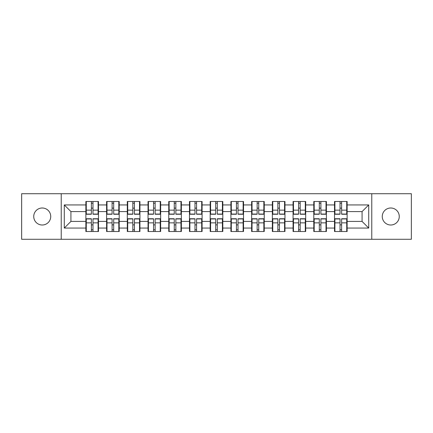 <?xml version="1.0" encoding="UTF-8"?>
<svg xmlns="http://www.w3.org/2000/svg" width="433" height="433" viewBox="0 0 433 433"><rect width="100%" height="100%" fill="white"/><g stroke="black" fill="none" stroke-linecap="round" stroke-linejoin="round"><path stroke-width="0.65" d="M390.761 225.003A8.503 8.503 0 0 1 382.263 216.5A8.503 8.503 0 0 1 390.761 207.997A8.503 8.503 0 0 1 399.264 216.5A8.503 8.503 0 0 1 390.761 225.003M42.239 225.003A8.503 8.503 0 0 1 33.736 216.5A8.503 8.503 0 0 1 42.239 207.997A8.503 8.503 0 0 1 50.737 216.5A8.503 8.503 0 0 1 42.239 225.003M371.768 239.281L411.35 239.281L411.35 193.719L371.768 193.719L371.768 239.281L61.232 239.281L61.232 193.719L21.65 193.719L21.65 239.281L61.232 239.281M347.131 224.933L346.73 224.933M334.909 224.933L334.514 224.933M334.514 208.067L334.909 208.067M346.73 208.067L347.131 208.067M347.131 206.341L346.73 206.341M334.909 206.341L334.514 206.341M334.514 226.659L334.909 226.659M346.73 226.659L347.131 226.659M326.412 224.933L326.011 224.933M314.19 224.933L313.79 224.933M313.79 208.067L314.19 208.067M326.011 208.067L326.412 208.067M326.412 206.341L326.011 206.341M314.19 206.341L313.79 206.341M313.79 226.659L314.19 226.659M326.011 226.659L326.412 226.659M305.693 224.933L305.292 224.933M293.471 224.933L293.071 224.933M293.071 208.067L293.471 208.067M305.292 208.067L305.693 208.067M305.693 206.341L305.292 206.341M293.471 206.341L293.071 206.341M293.071 226.659L293.471 226.659M305.292 226.659L305.693 226.659M284.968 224.933L284.573 224.933M272.752 224.933L272.352 224.933M272.352 208.067L272.752 208.067M284.573 208.067L284.968 208.067M284.968 206.341L284.573 206.341M272.752 206.341L272.352 206.341M272.352 226.659L272.752 226.659M284.573 226.659L284.968 226.659M264.249 224.933L263.849 224.933M252.028 224.933L251.633 224.933M251.633 208.067L252.028 208.067M263.849 208.067L264.249 208.067M264.249 206.341L263.849 206.341M252.028 206.341L251.633 206.341M251.633 226.659L252.028 226.659M263.849 226.659L264.249 226.659M243.53 224.933L243.13 224.933M231.309 224.933L230.913 224.933M230.913 208.067L231.309 208.067M243.13 208.067L243.53 208.067M243.53 206.341L243.13 206.341M231.309 206.341L230.913 206.341M230.913 226.659L231.309 226.659M243.13 226.659L243.53 226.659M222.811 224.933L222.41 224.933M210.59 224.933L210.189 224.933M210.189 208.067L210.59 208.067M222.41 208.067L222.811 208.067M222.811 206.341L222.41 206.341M210.59 206.341L210.189 206.341M210.189 226.659L210.59 226.659M222.41 226.659L222.811 226.659M202.087 224.933L201.691 224.933M189.871 224.933L189.47 224.933M189.47 208.067L189.871 208.067M201.691 208.067L202.087 208.067M202.087 206.341L201.691 206.341M189.871 206.341L189.47 206.341M189.47 226.659L189.871 226.659M201.691 226.659L202.087 226.659M181.367 224.933L180.972 224.933M169.151 224.933L168.751 224.933M168.751 208.067L169.151 208.067M180.972 208.067L181.367 208.067M181.367 206.341L180.972 206.341M169.151 206.341L168.751 206.341M168.751 226.659L169.151 226.659M180.972 226.659L181.367 226.659M160.648 224.933L160.248 224.933M148.427 224.933L148.032 224.933M148.032 208.067L148.427 208.067M160.248 208.067L160.648 208.067M160.648 206.341L160.248 206.341M148.427 206.341L148.032 206.341M148.032 226.659L148.427 226.659M160.248 226.659L160.648 226.659M139.929 224.933L139.529 224.933M127.708 224.933L127.307 224.933M127.307 208.067L127.708 208.067M139.529 208.067L139.929 208.067M139.929 206.341L139.529 206.341M127.708 206.341L127.307 206.341M127.307 226.659L127.708 226.659M139.529 226.659L139.929 226.659M119.21 224.933L118.81 224.933M106.989 224.933L106.588 224.933M106.588 208.067L106.989 208.067M118.81 208.067L119.21 208.067M119.21 206.341L118.81 206.341M106.989 206.341L106.588 206.341M106.588 226.659L106.989 226.659M118.81 226.659L119.21 226.659M371.768 193.719L61.232 193.719M362.075 221.415L362.075 211.585L347.131 211.585L347.131 221.415L362.075 221.415L368.716 228.056L368.716 204.944L347.131 204.944L347.131 201.491L334.514 201.491L334.514 211.585L326.412 211.585L326.412 221.415L334.514 221.415L334.514 211.585M368.716 228.056L347.131 228.056L347.131 231.509L334.514 231.509L334.514 228.056L326.412 228.056L326.412 231.509L313.79 231.509L313.79 228.056L305.693 228.056L305.693 231.509L293.071 231.509L293.071 228.056L284.968 228.056L284.968 231.509L272.352 231.509L272.352 228.056L264.249 228.056L264.249 231.509L251.633 231.509L251.633 228.056L243.53 228.056L243.53 231.509L230.913 231.509L230.913 228.056L222.811 228.056L222.811 231.509L210.189 231.509L210.189 228.056L202.087 228.056L202.087 231.509L189.47 231.509L189.47 228.056L181.367 228.056L181.367 231.509L168.751 231.509L168.751 228.056L160.648 228.056L160.648 231.509L148.032 231.509L148.032 228.056L139.929 228.056L139.929 231.509L127.307 231.509L127.307 228.056L119.21 228.056L119.21 231.509L106.588 231.509L106.588 228.056L98.486 228.056L98.486 231.509L85.869 231.509L85.869 228.056L64.284 228.056L64.284 204.944L85.869 204.944L85.869 211.585L70.925 211.585L70.925 221.415L85.869 221.415L85.869 211.585M334.514 204.944L326.412 204.944L326.412 201.491L313.79 201.491L313.79 204.944L305.693 204.944L305.693 201.491L293.071 201.491L293.071 204.944L284.968 204.944L284.968 201.491L272.352 201.491L272.352 204.944L264.249 204.944L264.249 201.491L251.633 201.491L251.633 204.944L243.53 204.944L243.53 201.491L230.913 201.491L230.913 204.944L222.811 204.944L222.811 201.491L210.189 201.491L210.189 204.944L202.087 204.944L202.087 201.491L189.47 201.491L189.47 204.944L181.367 204.944L181.367 201.491L168.751 201.491L168.751 204.944L160.648 204.944L160.648 201.491L148.032 201.491L148.032 204.944L139.929 204.944L139.929 201.491L127.307 201.491L127.307 204.944L119.21 204.944L119.21 201.491L106.588 201.491L106.588 204.944L98.486 204.944L98.486 201.491L85.869 201.491L85.869 204.944M334.514 221.415L334.514 228.056M326.412 221.415L326.412 228.056M326.412 204.944L326.412 211.585M305.693 221.415L313.79 221.415L313.79 211.585L305.693 211.585L305.693 228.056M313.79 221.415L313.79 228.056M313.79 204.944L313.79 211.585M305.693 204.944L305.693 211.585M284.968 221.415L293.071 221.415L293.071 211.585L284.968 211.585L284.968 228.056M293.071 221.415L293.071 228.056M293.071 204.944L293.071 211.585M284.968 204.944L284.968 211.585M264.249 221.415L272.352 221.415L272.352 211.585L264.249 211.585L264.249 228.056M272.352 221.415L272.352 228.056M272.352 204.944L272.352 211.585M264.249 204.944L264.249 211.585M243.53 221.415L251.633 221.415L251.633 211.585L243.53 211.585L243.53 228.056M251.633 221.415L251.633 228.056M251.633 204.944L251.633 211.585M243.53 204.944L243.53 211.585M222.811 221.415L230.913 221.415L230.913 211.585L222.811 211.585L222.811 228.056M230.913 221.415L230.913 228.056M230.913 204.944L230.913 211.585M222.811 204.944L222.811 211.585M202.087 221.415L210.189 221.415L210.189 211.585L202.087 211.585L202.087 228.056M210.189 221.415L210.189 228.056M210.189 204.944L210.189 211.585M202.087 204.944L202.087 211.585M181.367 221.415L189.47 221.415L189.47 211.585L181.367 211.585L181.367 228.056M189.47 221.415L189.47 228.056M189.47 204.944L189.47 211.585M181.367 204.944L181.367 211.585M160.648 221.415L168.751 221.415L168.751 211.585L160.648 211.585L160.648 228.056M168.751 221.415L168.751 228.056M168.751 204.944L168.751 211.585M160.648 204.944L160.648 211.585M139.929 221.415L148.032 221.415L148.032 211.585L139.929 211.585L139.929 228.056M148.032 221.415L148.032 228.056M148.032 204.944L148.032 211.585M139.929 204.944L139.929 211.585M119.21 221.415L127.307 221.415L127.307 211.585L119.21 211.585L119.21 228.056M127.307 221.415L127.307 228.056M127.307 204.944L127.307 211.585M119.21 204.944L119.21 211.585M98.486 221.415L106.588 221.415L106.588 211.585L98.486 211.585L98.486 228.056M106.588 221.415L106.588 228.056M106.588 204.944L106.588 211.585M98.486 204.944L98.486 211.585M98.486 224.933L98.091 224.933M86.27 224.933L85.869 224.933M85.869 208.067L86.27 208.067M98.091 208.067L98.486 208.067M98.486 206.341L98.091 206.341M86.27 206.341L85.869 206.341M85.869 226.659L86.27 226.659M98.091 226.659L98.486 226.659M85.869 221.415L85.869 228.056M70.925 221.415L64.284 228.056M64.284 204.944L70.925 211.585M347.131 221.415L347.131 228.056M347.131 204.944L347.131 211.585M368.716 204.944L362.075 211.585M98.091 201.491L98.091 214.243L92.976 214.243L92.976 201.491M91.379 201.491L91.379 214.243L86.27 214.243L86.27 201.491M91.379 203.218L92.976 203.218M92.976 208.132L91.379 208.132M86.27 231.509L86.27 218.757L91.379 218.757L91.379 231.509M92.976 231.509L92.976 218.757L98.091 218.757L98.091 231.509M92.976 229.782L91.379 229.782M91.379 224.868L92.976 224.868M118.81 201.491L118.81 214.243L113.695 214.243L113.695 201.491M112.104 201.491L112.104 214.243L106.989 214.243L106.989 201.491M112.104 203.218L113.695 203.218M113.695 208.132L112.104 208.132M139.529 201.491L139.529 214.243L134.414 214.243L134.414 201.491M132.823 201.491L132.823 214.243L127.708 214.243L127.708 201.491M132.823 203.218L134.414 203.218M134.414 208.132L132.823 208.132M160.248 201.491L160.248 214.243L155.138 214.243L155.138 201.491M153.542 201.491L153.542 214.243L148.427 214.243L148.427 201.491M153.542 203.218L155.138 203.218M155.138 208.132L153.542 208.132M180.972 201.491L180.972 214.243L175.858 214.243L175.858 201.491M174.261 201.491L174.261 214.243L169.151 214.243L169.151 201.491M174.261 203.218L175.858 203.218M175.858 208.132L174.261 208.132M201.691 201.491L201.691 214.243L196.577 214.243L196.577 201.491M194.985 201.491L194.985 214.243L189.871 214.243L189.871 201.491M194.985 203.218L196.577 203.218M196.577 208.132L194.985 208.132M106.989 231.509L106.989 218.757L112.104 218.757L112.104 231.509M113.695 231.509L113.695 218.757L118.81 218.757L118.81 231.509M113.695 229.782L112.104 229.782M112.104 224.868L113.695 224.868M127.708 231.509L127.708 218.757L132.823 218.757L132.823 231.509M134.414 231.509L134.414 218.757L139.529 218.757L139.529 231.509M134.414 229.782L132.823 229.782M132.823 224.868L134.414 224.868M148.427 231.509L148.427 218.757L153.542 218.757L153.542 231.509M155.138 231.509L155.138 218.757L160.248 218.757L160.248 231.509M155.138 229.782L153.542 229.782M153.542 224.868L155.138 224.868M169.151 231.509L169.151 218.757L174.261 218.757L174.261 231.509M175.858 231.509L175.858 218.757L180.972 218.757L180.972 231.509M175.858 229.782L174.261 229.782M174.261 224.868L175.858 224.868M189.871 231.509L189.871 218.757L194.985 218.757L194.985 231.509M196.577 231.509L196.577 218.757L201.691 218.757L201.691 231.509M196.577 229.782L194.985 229.782M194.985 224.868L196.577 224.868M222.41 201.491L222.41 214.243L217.296 214.243L217.296 201.491M215.704 201.491L215.704 214.243L210.59 214.243L210.59 201.491M215.704 203.218L217.296 203.218M217.296 208.132L215.704 208.132M210.59 231.509L210.59 218.757L215.704 218.757L215.704 231.509M217.296 231.509L217.296 218.757L222.41 218.757L222.41 231.509M217.296 229.782L215.704 229.782M215.704 224.868L217.296 224.868M243.13 201.491L243.13 214.243L238.015 214.243L238.015 201.491M236.423 201.491L236.423 214.243L231.309 214.243L231.309 201.491M236.423 203.218L238.015 203.218M238.015 208.132L236.423 208.132M231.309 231.509L231.309 218.757L236.423 218.757L236.423 231.509M238.015 231.509L238.015 218.757L243.13 218.757L243.13 231.509M238.015 229.782L236.423 229.782M236.423 224.868L238.015 224.868M263.849 201.491L263.849 214.243L258.739 214.243L258.739 201.491M257.142 201.491L257.142 214.243L252.028 214.243L252.028 201.491M257.142 203.218L258.739 203.218M258.739 208.132L257.142 208.132M252.028 231.509L252.028 218.757L257.142 218.757L257.142 231.509M258.739 231.509L258.739 218.757L263.849 218.757L263.849 231.509M258.739 229.782L257.142 229.782M257.142 224.868L258.739 224.868M284.573 201.491L284.573 214.243L279.458 214.243L279.458 201.491M277.862 201.491L277.862 214.243L272.752 214.243L272.752 201.491M277.862 203.218L279.458 203.218M279.458 208.132L277.862 208.132M272.752 231.509L272.752 218.757L277.862 218.757L277.862 231.509M279.458 231.509L279.458 218.757L284.573 218.757L284.573 231.509M279.458 229.782L277.862 229.782M277.862 224.868L279.458 224.868M305.292 201.491L305.292 214.243L300.177 214.243L300.177 201.491M298.586 201.491L298.586 214.243L293.471 214.243L293.471 201.491M298.586 203.218L300.177 203.218M300.177 208.132L298.586 208.132M293.471 231.509L293.471 218.757L298.586 218.757L298.586 231.509M300.177 231.509L300.177 218.757L305.292 218.757L305.292 231.509M300.177 229.782L298.586 229.782M298.586 224.868L300.177 224.868M326.011 201.491L326.011 214.243L320.896 214.243L320.896 201.491M319.305 201.491L319.305 214.243L314.19 214.243L314.19 201.491M319.305 203.218L320.896 203.218M320.896 208.132L319.305 208.132M314.19 231.509L314.19 218.757L319.305 218.757L319.305 231.509M320.896 231.509L320.896 218.757L326.011 218.757L326.011 231.509M320.896 229.782L319.305 229.782M319.305 224.868L320.896 224.868M346.73 201.491L346.73 214.243L341.621 214.243L341.621 201.491M340.024 201.491L340.024 214.243L334.909 214.243L334.909 201.491M340.024 203.218L341.621 203.218M341.621 208.132L340.024 208.132M334.909 231.509L334.909 218.757L340.024 218.757L340.024 231.509M341.621 231.509L341.621 218.757L346.73 218.757L346.73 231.509M341.621 229.782L340.024 229.782M340.024 224.868L341.621 224.868M91.379 210.146L86.27 210.146M91.379 214.07L86.27 214.07M98.091 210.146L92.976 210.146M98.091 214.07L92.976 214.07M92.976 222.854L98.091 222.854M92.976 218.93L98.091 218.93M86.27 222.854L91.379 222.854M86.27 218.93L91.379 218.93M112.104 210.146L106.989 210.146M112.104 214.07L106.989 214.07M118.81 210.146L113.695 210.146M118.81 214.07L113.695 214.07M132.823 210.146L127.708 210.146M132.823 214.07L127.708 214.07M139.529 210.146L134.414 210.146M139.529 214.07L134.414 214.07M153.542 210.146L148.427 210.146M153.542 214.07L148.427 214.07M160.248 210.146L155.138 210.146M160.248 214.07L155.138 214.07M174.261 210.146L169.151 210.146M174.261 214.07L169.151 214.07M180.972 210.146L175.858 210.146M180.972 214.07L175.858 214.07M194.985 210.146L189.871 210.146M194.985 214.07L189.871 214.07M201.691 210.146L196.577 210.146M201.691 214.07L196.577 214.07M113.695 222.854L118.81 222.854M113.695 218.93L118.81 218.93M106.989 222.854L112.104 222.854M106.989 218.93L112.104 218.93M134.414 222.854L139.529 222.854M134.414 218.93L139.529 218.93M127.708 222.854L132.823 222.854M127.708 218.93L132.823 218.93M155.138 222.854L160.248 222.854M155.138 218.93L160.248 218.93M148.427 222.854L153.542 222.854M148.427 218.93L153.542 218.93M175.858 222.854L180.972 222.854M175.858 218.93L180.972 218.93M169.151 222.854L174.261 222.854M169.151 218.93L174.261 218.93M196.577 222.854L201.691 222.854M196.577 218.93L201.691 218.93M189.871 222.854L194.985 222.854M189.871 218.93L194.985 218.93M215.704 210.146L210.59 210.146M215.704 214.07L210.59 214.07M222.41 210.146L217.296 210.146M222.41 214.07L217.296 214.07M217.296 222.854L222.41 222.854M217.296 218.93L222.41 218.93M210.59 222.854L215.704 222.854M210.59 218.93L215.704 218.93M236.423 210.146L231.309 210.146M236.423 214.07L231.309 214.07M243.13 210.146L238.015 210.146M243.13 214.07L238.015 214.07M238.015 222.854L243.13 222.854M238.015 218.93L243.13 218.93M231.309 222.854L236.423 222.854M231.309 218.93L236.423 218.93M257.142 210.146L252.028 210.146M257.142 214.07L252.028 214.07M263.849 210.146L258.739 210.146M263.849 214.07L258.739 214.07M258.739 222.854L263.849 222.854M258.739 218.93L263.849 218.93M252.028 222.854L257.142 222.854M252.028 218.93L257.142 218.93M277.862 210.146L272.752 210.146M277.862 214.07L272.752 214.07M284.573 210.146L279.458 210.146M284.573 214.07L279.458 214.07M279.458 222.854L284.573 222.854M279.458 218.93L284.573 218.93M272.752 222.854L277.862 222.854M272.752 218.93L277.862 218.93M298.586 210.146L293.471 210.146M298.586 214.07L293.471 214.07M305.292 210.146L300.177 210.146M305.292 214.07L300.177 214.07M300.177 222.854L305.292 222.854M300.177 218.93L305.292 218.93M293.471 222.854L298.586 222.854M293.471 218.93L298.586 218.93M319.305 210.146L314.19 210.146M319.305 214.07L314.19 214.07M326.011 210.146L320.896 210.146M326.011 214.07L320.896 214.07M320.896 222.854L326.011 222.854M320.896 218.93L326.011 218.93M314.19 222.854L319.305 222.854M314.19 218.93L319.305 218.93M340.024 210.146L334.909 210.146M340.024 214.07L334.909 214.07M346.73 210.146L341.621 210.146M346.73 214.07L341.621 214.07M341.621 222.854L346.73 222.854M341.621 218.93L346.73 218.93M334.909 222.854L340.024 222.854M334.909 218.93L340.024 218.93"/></g></svg>
